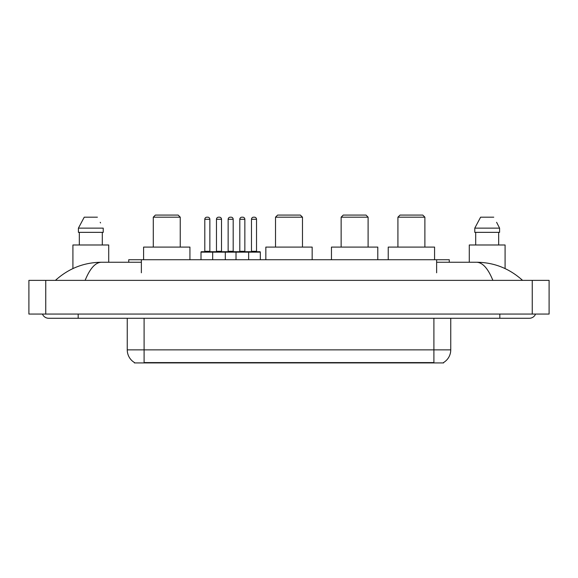 <?xml version="1.0" encoding="UTF-8"?>
<svg xmlns="http://www.w3.org/2000/svg" width="578" height="578" viewBox="0 0 578 578"><rect width="100%" height="100%" fill="white"/><g stroke="black" fill="none" stroke-linecap="round" stroke-linejoin="round"><path stroke-width="0.87" d="M128.735 262.253L128.735 259.724L449.265 259.724L449.265 262.253M443.586 362.507L443.586 362.926L134.414 362.926L134.414 362.507M78.182 314.064L78.182 318.276L529.303 318.276A6.741 6.741 0 0 0 535.553 314.064A6.741 6.741 0 0 1 529.303 318.276A6.741 6.741 0 0 0 535.553 314.064A6.741 6.741 0 0 1 529.303 318.276M42.447 314.064A6.741 6.741 0 0 0 48.697 318.276A6.741 6.741 0 0 1 42.447 314.064A6.741 6.741 0 0 0 48.697 318.276L78.182 318.276M492.875 280.366C488.042 268.474 482.616 262.434 476.59 262.253L436.628 262.253M141.372 262.253L101.41 262.253C95.384 262.434 89.958 268.474 85.125 280.366M45.749 280.366L549.1 280.366L549.1 314.064L28.9 314.064L28.9 280.366L45.749 280.366L45.749 314.064M549.1 280.366L549.1 314.064M476.597 262.253L476.59 262.253C493.98 262.39 509.305 268.423 522.563 280.366L521.132 279.066M56.868 279.066L55.437 280.366C68.63 268.452 83.955 262.412 101.41 262.253M134.537 362.587A14.739 14.739 0 0 1 127.254 349.863L144.103 349.863L144.103 362.587L433.897 362.587L433.897 349.863L450.746 349.863L450.746 318.276M127.254 349.863L127.254 318.276M443.463 362.587A14.739 14.739 0 0 0 450.746 349.863M108.722 262.253L108.722 244.985L72.915 244.985L72.915 268.568M102.306 232.349L102.306 244.985L102.306 232.349M78.413 228.137L84.243 217.184L78.413 228.137L78.413 232.349L103.224 232.349L103.224 228.137L78.413 228.137M100.565 222.935L100.232 222.299M79.331 232.349L79.331 244.985M97.393 217.184L84.243 217.184M505.085 268.575L505.085 244.985L469.278 244.985L469.278 262.253M496.928 222.935L499.587 228.137L474.776 228.137L480.607 217.184L474.776 228.137L474.776 232.349L499.587 232.349L499.587 228.137L499.587 232.349M499.587 228.137L496.596 222.299M475.694 232.349L475.694 244.985M498.67 244.985L498.67 232.349M493.757 217.184L480.607 217.184M260.317 252.145L212.675 252.145A0.419 0.419 0 0 1 213.094 251.719L259.89 251.719A0.419 0.419 0 0 1 260.317 252.145L260.317 259.724M225.312 259.724L225.312 252.145A0.419 0.419 0 0 0 224.893 251.719M221.519 219.286L216.468 219.286A2.102 2.102 0 0 1 218.571 217.184L219.416 217.184A2.102 2.102 0 0 1 221.519 219.286L221.519 251.3A0.419 0.419 0 0 0 221.945 251.719M216.468 219.286L216.468 251.3A0.419 0.419 0 0 1 216.049 251.719M219.416 217.184L218.571 217.184M213.224 251.719L201.433 251.719A0.419 0.419 0 0 0 201.007 252.145L212.675 252.145L212.675 259.724M236.012 259.724L236.012 252.145A0.419 0.419 0 0 1 236.431 251.719M248.648 259.724L248.648 252.145A0.419 0.419 0 0 0 248.229 251.719M244.855 219.286L239.805 219.286A2.102 2.102 0 0 1 241.907 217.184L242.753 217.184A2.102 2.102 0 0 1 244.855 219.286L244.855 251.3A0.419 0.419 0 0 0 245.282 251.719M239.805 219.286L239.805 251.3A0.419 0.419 0 0 1 239.379 251.719M204.8 219.286A2.102 2.102 0 0 1 206.902 217.184L207.748 217.184A2.102 2.102 0 0 1 209.857 219.286L204.8 219.286L204.8 251.3A0.419 0.419 0 0 1 204.381 251.719M209.857 219.286L209.857 251.3A0.419 0.419 0 0 0 210.276 251.719M201.007 252.145L201.007 259.724M207.748 217.184L206.902 217.184M228.137 219.286A2.102 2.102 0 0 1 230.239 217.184L231.084 217.184A2.102 2.102 0 0 1 233.187 219.286L228.137 219.286L228.137 251.3A0.419 0.419 0 0 1 227.71 251.719M233.187 219.286L233.187 251.3A0.419 0.419 0 0 0 233.613 251.719M231.084 217.184L230.239 217.184M251.473 219.286A2.102 2.102 0 0 1 253.576 217.184L254.421 217.184A2.102 2.102 0 0 1 256.524 219.286L251.473 219.286L251.473 251.3A0.419 0.419 0 0 1 251.047 251.719M256.524 219.286L256.524 251.3A0.419 0.419 0 0 0 256.943 251.719M254.421 217.184L253.576 217.184M153.286 217.184L180.242 217.184L178.14 215.074L155.388 215.074L153.286 217.184L153.286 247.088M180.242 217.184L180.242 247.088M189.931 259.724L189.931 247.088L143.597 247.088L143.597 259.724M275.518 217.184L302.482 217.184L300.372 215.074L277.628 215.074L275.518 217.184L275.518 247.088M302.482 217.184L302.482 247.088M312.163 259.724L312.163 247.088L265.837 247.088L265.837 259.724M341.143 217.184L368.107 217.184L365.997 215.074L343.253 215.074L341.143 217.184L341.143 247.088M368.107 217.184L368.107 247.088M377.795 259.724L377.795 247.088L331.461 247.088L331.461 259.724M397.924 217.184L424.881 217.184L422.778 215.074L400.034 215.074L397.924 217.184L397.924 247.088M424.881 217.184L424.881 247.088M434.569 259.724L434.569 247.088L388.235 247.088L388.235 259.724M432.214 362.926L432.214 362.507M145.786 362.926L145.786 362.507M141.372 272.78L141.372 259.724M436.628 272.78L436.628 259.724M499.818 314.064L499.818 318.276M532.251 280.366L532.251 314.064M144.103 318.276L144.103 349.863L433.897 349.863L433.897 318.276M216.468 251.3L221.519 251.3M239.805 251.3L244.855 251.3M204.8 251.3L209.857 251.3M228.137 251.3L233.187 251.3M251.473 251.3L256.524 251.3"/></g></svg>
